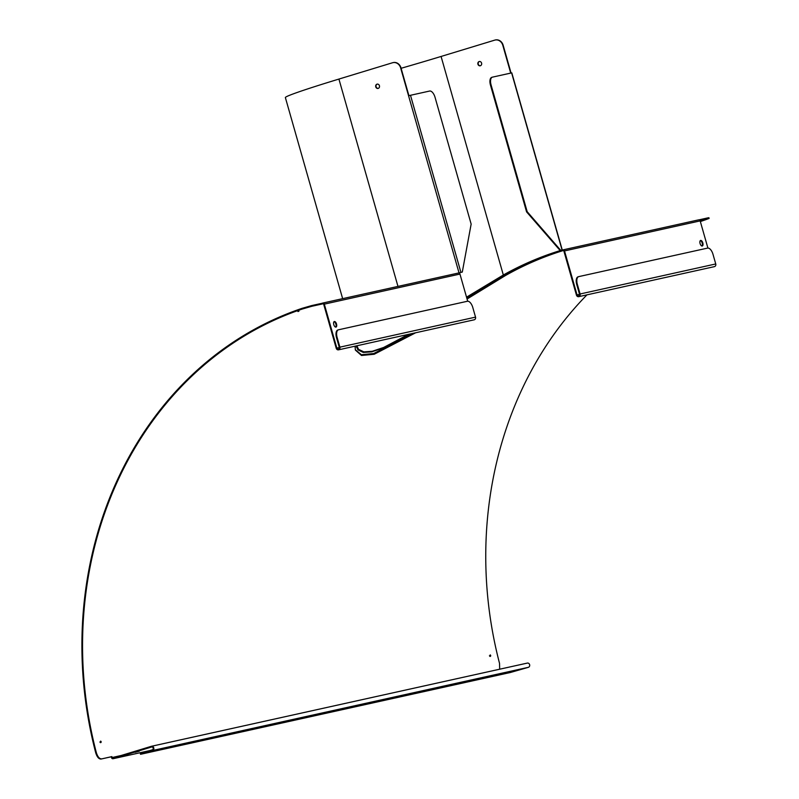 <?xml version="1.0" encoding="UTF-8"?>
<svg xmlns="http://www.w3.org/2000/svg" width="799" height="799" viewBox="0 0 799 799"><rect width="100%" height="100%" fill="white"/><g stroke="black" fill="none" stroke-linecap="round" stroke-linejoin="round"><path stroke-width="1.2" d="M578.526 276.684L578.166 276.794A7.261 3.496 73.1 0 0 578.037 276.834A7.261 3.496 73.1 0 0 576.738 284.534L577.347 284.354A7.261 3.496 -106.9 0 1 578.646 276.644A7.261 3.496 -106.9 0 1 578.776 276.614L707.594 248.099A7.261 3.496 -106.9 0 1 712.998 254.322L715.744 263.96A2.177 1.908 -102.5 0 1 714.386 266.646L578.736 296.669A2.177 1.908 77.5 0 1 576.439 295.101L563.904 251.106A0.729 0.639 -102.5 0 0 563.095 250.596A374.401 328.089 -102.5 0 0 505.318 275.615L467.065 299.016M466.856 298.277L505.118 274.906A375.131 328.729 77.5 0 1 562.896 249.897A1.448 1.268 77.5 0 1 564.513 250.926L577.048 294.911A1.448 1.268 -102.5 0 0 579.485 294.172L576.738 284.534M338.317 329.857L337.957 329.967A7.261 3.496 73.1 0 0 337.827 329.997A7.261 3.496 73.1 0 0 336.529 337.707L337.138 337.518A7.261 3.496 -106.9 0 1 338.436 329.817A7.261 3.496 -106.9 0 1 338.566 329.777L467.385 301.263A7.261 3.496 -106.9 0 1 472.788 307.495L475.535 317.133A2.177 1.908 -102.5 0 1 474.177 319.81L338.526 349.842A2.177 1.908 77.5 0 1 336.229 348.264L323.695 304.279A0.729 0.639 -102.5 0 0 322.886 303.77A374.401 328.089 -102.5 0 0 322.117 304.01L311.86 306.277L311.66 305.578L302.172 308.304A375.131 328.729 -102.5 0 0 95.71 752.788C97.049 757.013 98.816 759.1 101.024 759.05L111.88 756.603A374.401 328.089 -102.5 0 0 112.13 757.492A0.729 0.639 -102.5 0 0 112.939 758.001L151.331 746.316A2.177 1.908 77.5 0 1 152.529 750.511L144.12 753.067L143.92 752.368L140.344 753.607L140.544 754.296L144.12 753.067M467.695 301.223L459.954 274.067A1.448 1.268 -102.5 0 0 458.336 273.048L322.866 303.031M337.138 337.518L339.885 347.156A2.177 1.908 77.5 0 1 338.526 349.842M151.59 746.266L527.19 663.12A2.177 1.908 -102.5 0 1 528.389 667.315L510.471 672.478L140.544 754.296M143.92 752.368L152.329 749.812A1.448 1.268 -102.5 0 0 151.53 747.015L113.138 758.7A1.448 1.268 77.5 0 1 111.52 757.672A375.131 328.729 77.5 0 1 111.271 756.783L101.024 759.05M311.66 305.578L321.907 303.31A375.131 328.729 77.5 0 1 322.686 303.071A1.448 1.268 77.5 0 1 324.304 304.099L336.838 348.084A1.448 1.268 -102.5 0 0 339.275 347.345L336.529 337.707M577.347 284.354L580.094 293.982A2.177 1.908 77.5 0 1 578.736 296.669M415.67 332.764L374.202 354.257L361.498 355.485L355.385 350.082L355.066 346.177M355.285 349.682L361.408 354.716L373.692 353.538L413.433 333.263M699.035 219.835L708.024 217.847L708.224 218.546L699.914 220.384M700.353 221.573A374.401 328.089 -102.5 0 1 705.587 219.755L709.122 218.417L708.913 217.718L708.024 217.847M489.417 655.799L490.097 655.639L489.417 655.799M99.885 742.021L100.564 741.862L99.885 742.021M707.904 248.06L700.164 220.894A1.448 1.268 -102.5 0 0 698.546 219.875L563.075 249.857M702.241 246.022A2.906 1.398 -106.9 0 1 700.094 243.585A2.906 1.398 -106.9 0 1 700.593 240.449A2.906 1.398 -106.9 0 1 702.78 242.816A2.906 1.398 -106.9 0 1 702.291 246.012A2.906 1.398 -106.9 0 1 702.241 246.022M335.94 327.101A2.906 1.398 -106.9 0 1 333.792 324.664A2.906 1.398 -106.9 0 1 334.302 321.528A2.906 1.398 -106.9 0 1 336.489 323.905A2.906 1.398 -106.9 0 1 335.999 327.091A2.906 1.398 -106.9 0 1 335.94 327.101M701.961 246.022A2.906 1.398 73.1 0 0 702.171 243.006A2.906 1.398 73.1 0 0 700.314 240.609M101.183 741.712L101.014 742.501L100.674 741.092L101.183 741.712M298.946 311.22L297.927 311.53L298.946 311.22M490.716 655.49L490.546 656.279L490.206 654.87L490.716 655.49M135.121 752.298L139.286 751.2L135.121 752.298M335.67 327.111A2.906 1.398 73.1 0 0 335.88 324.084A2.906 1.398 73.1 0 0 334.022 321.697M586.965 294.851A374.401 328.089 -102.5 0 0 499.525 663.37L499.685 669.202M101.633 758.87C99.436 758.92 97.658 756.833 96.329 752.618L95.71 752.788M302.172 308.304L302.392 309.003A374.401 328.089 -102.5 0 0 96.329 752.618M302.392 309.003L311.86 306.277M321.907 303.31L322.117 304.01M111.271 756.783L111.88 756.603M479.45 61.503A2.177 1.908 -102.5 0 0 480.389 65.738M480.349 65.758A2.177 1.908 77.5 0 1 479.16 61.563A2.177 1.908 77.5 0 1 480.349 65.758M377.288 84.115A2.177 1.908 -102.5 0 0 378.227 88.349M376.988 84.175A2.177 1.908 77.5 0 1 379.455 85.863A2.177 1.908 77.5 0 1 375.74 86.761A2.177 1.908 77.5 0 1 376.988 84.175M410.486 95.291L429.622 91.046A7.261 3.496 -106.9 0 1 435.026 97.278L471.15 224.09L462.291 272.069L459.026 272.888L408.579 95.81L410.486 95.291L460.923 272.369M492.244 77.213L491.884 77.323A7.261 3.496 73.1 0 0 491.755 77.353A7.261 3.496 73.1 0 0 490.456 85.064L526.571 211.865L527.18 211.685L491.065 84.874A7.261 3.496 -106.9 0 1 492.364 77.163A7.261 3.496 -106.9 0 1 492.494 77.133L511.62 72.899L562.067 249.977L561.527 250.197A375.131 328.729 -102.5 0 0 503.68 274.926L466.576 297.308M466.536 297.178L503.33 275.006A375.131 328.729 77.5 0 1 561.188 250.277L560.089 250.467L526.571 211.865M401.108 68.285A108.235 3.546 164.1 0 0 441.078 56.459L494.711 40.14A7.261 6.362 77.5 0 1 495.13 40.03A7.261 6.362 77.5 0 1 502.791 45.263L503.13 45.183A7.261 6.362 -102.5 0 0 495.47 39.95A7.261 6.362 -102.5 0 0 495.3 39.99M503.13 45.183L511.06 73.019M510.721 73.099L502.791 45.263M342.641 298.646L285.373 97.578A108.964 3.566 -15.9 0 1 338.916 79.071L392.539 62.751A7.261 6.362 77.5 0 1 392.958 62.642A7.261 6.362 77.5 0 1 400.629 67.875L408.579 95.81M408.918 95.71L400.968 67.805A7.261 6.362 -102.5 0 0 393.298 62.562A7.261 6.362 -102.5 0 0 393.128 62.602M462.291 272.069L459.365 272.809A375.131 328.729 -102.5 0 0 458.756 272.998M527.18 211.685L560.698 250.287L561.527 250.197M560.698 250.287L560.089 250.467M409.148 334.212L383.071 348.064L371.765 351.85L363.285 352.449L357.912 349.852L356.214 345.927M356.873 345.777L358.511 349.323L363.845 351.88L372.264 351.28L383.66 347.465L408.479 334.352M339.885 347.156L475.535 317.133M528.389 667.315L152.529 750.511M505.118 274.906L505.318 275.615M564.513 250.926L700.164 220.894M323.695 304.279L459.954 274.067M577.048 294.911L579.525 294.362M336.838 348.084L339.315 347.535M580.094 293.982L715.744 263.96M121.308 755.455L111.52 757.672M113.138 758.7L149.693 750.611M490.456 85.064L491.065 84.874M503.33 275.006L441.078 56.459M338.916 79.071L397.972 286.402M578.037 276.834L578.646 276.644M337.827 329.997L338.436 329.817M698.636 219.855L562.985 249.877M458.426 273.018L322.776 303.051M101.014 742.501L100.394 742.651M490.546 656.279L489.927 656.428M149.653 750.621L113.059 758.72M527.32 663.09L151.46 746.286M492.364 77.163L491.755 77.353M562.246 249.957L511.799 72.869M356.464 347.146L356.114 345.947"/></g></svg>
